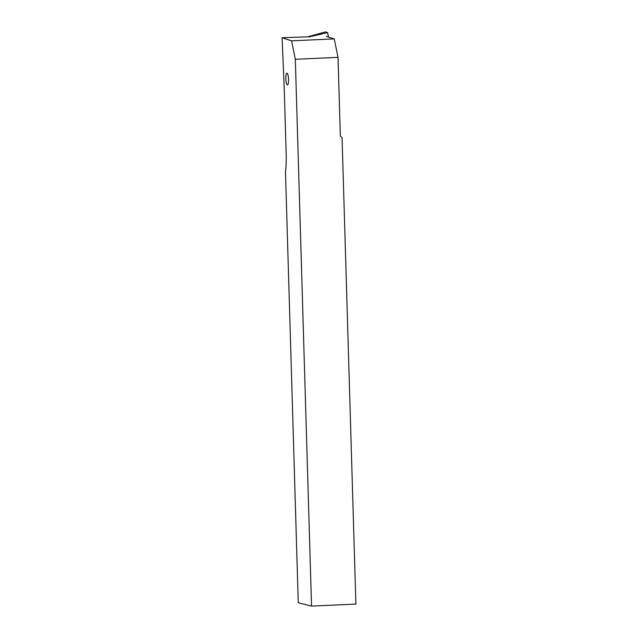 <?xml version="1.0" encoding="UTF-8"?>
<svg xmlns="http://www.w3.org/2000/svg" width="638" height="638" viewBox="0 0 638 638"><rect width="100%" height="100%" fill="white"/><g stroke="black" fill="none" stroke-linecap="round" stroke-linejoin="round"><path stroke-width="0.96" d="M285.824 78.713A5.846 1.348 -92.6 0 0 287.451 84.894A5.846 1.348 -92.6 0 0 288.551 79.399A5.846 1.348 -92.6 0 0 286.925 73.21A5.846 1.348 -92.6 0 0 285.824 78.713M334.264 38.878L338.012 57.348L295.322 59.294L291.582 40.832L334.264 38.878L326.321 36.39M328.498 36.996L327.605 32.594L309.669 36.781L282.1 37.738L284.085 85.229A171.088 39.452 -92.6 0 1 284.404 94.177L286.167 153.742A34.787 8.023 87.4 0 1 285.481 171.861L298.265 602.75L311.551 606.1L295.322 59.294M291.582 40.832L282.1 37.738M311.551 606.1L355.9 604.074L342.064 137.688L340.349 136.061L338.012 57.348M308.816 36.502L325.468 31.9L327.605 32.594"/></g></svg>
